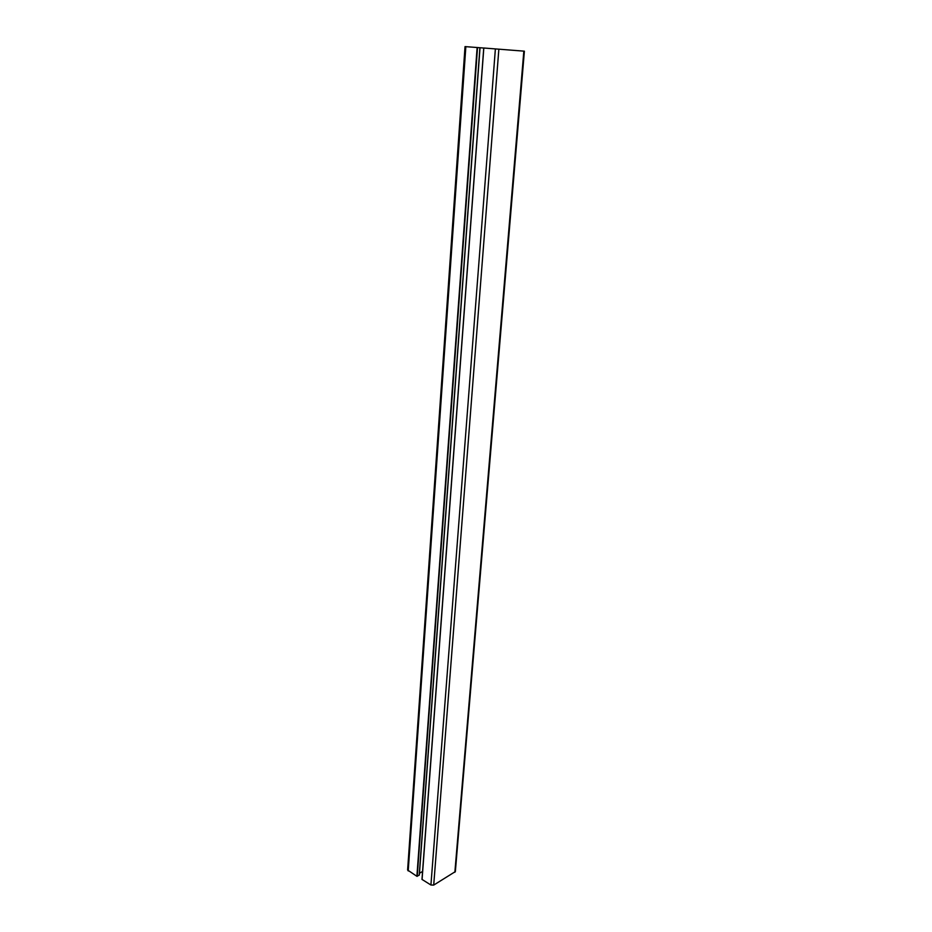 <?xml version="1.0" encoding="UTF-8"?>
<svg xmlns="http://www.w3.org/2000/svg" width="932" height="932" viewBox="0 0 932 932"><rect width="100%" height="100%" fill="white"/><g stroke="black" fill="none" stroke-linecap="round" stroke-linejoin="round"><path stroke-width="1.4" d="M479.91 47.73L419.225 875.148L416.895 876.313L407.61 870.022L465.033 46.6L479.91 47.73M419.33 874.997L480.027 47.742L483.731 48.033M422.58 871.432L419.458 873.272M483.813 48.01L524.39 51.178L455.352 871.595L433.706 885.085L430.922 885.004L421.986 879.4L483.813 48.01L422.068 879.517M495.381 48.883L430.922 885.004M498.853 49.151L433.706 885.085M523.842 51.132L454.863 872.282M465.849 46.658L408.204 870.931M477.126 47.509L416.895 876.313M477.534 47.544L417.233 876.325M483.743 48.01L421.986 879.4"/></g></svg>
